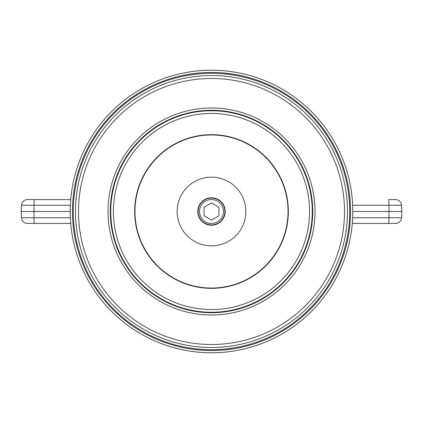 <?xml version="1.0" encoding="UTF-8"?>
<svg xmlns="http://www.w3.org/2000/svg" width="423" height="423" viewBox="0 0 423 423"><rect width="100%" height="100%" fill="white"/><g stroke="black" fill="none" stroke-linecap="round" stroke-linejoin="round"><path stroke-width="0.63" d="M211.5 312.253A100.753 100.753 0 0 1 110.747 211.5A100.753 100.753 0 0 1 211.5 110.747A100.753 100.753 0 0 1 312.253 211.5A100.753 100.753 0 0 1 211.5 312.253M211.5 113.449A98.051 98.051 0 0 0 113.443 211.5A98.051 98.051 0 0 0 211.5 309.551A98.051 98.051 0 0 0 309.551 211.5A98.051 98.051 0 0 0 211.5 113.449M211.5 70.213A141.287 141.287 0 0 0 70.213 211.5A141.287 141.287 0 0 0 211.5 352.787A141.287 141.287 0 0 0 352.787 211.5A141.287 141.287 0 0 0 211.5 70.213A141.287 141.287 0 0 0 70.213 211.5A141.287 141.287 0 0 0 211.5 352.787M211.5 75.521A135.979 135.979 0 0 1 347.479 211.5A135.979 135.979 0 0 1 211.5 347.479A135.979 135.979 0 0 1 75.516 211.5A135.979 135.979 0 0 1 211.5 75.521M211.5 344.507A133.007 133.007 0 0 1 78.493 211.5A133.007 133.007 0 0 1 211.5 78.493A133.007 133.007 0 0 1 344.507 211.5A133.007 133.007 0 0 1 211.5 344.507M211.5 107.997A103.503 103.503 0 0 0 107.997 211.5A103.503 103.503 0 0 0 211.5 315.003A103.503 103.503 0 0 0 315.003 211.5A103.503 103.503 0 0 0 211.5 107.997M110.271 211.5A101.229 101.229 0 0 0 211.5 312.729A101.229 101.229 0 0 0 312.729 211.5A101.229 101.229 0 0 0 211.5 110.271A101.229 101.229 0 0 0 110.271 211.5M70.715 199.603L34.332 199.603L70.715 199.603M70.213 211.5L21.15 211.5L21.478 217.76A5.948 5.948 0 0 0 27.421 223.397L34.332 223.397L27.421 223.397A5.948 5.948 90 0 1 21.478 217.76L70.35 217.76M70.715 223.397L34.332 223.397L70.715 223.397M352.285 223.397L388.668 223.397L352.285 223.397M352.65 205.24L388.98 205.24A5.948 0.312 -90 0 0 388.668 199.603L395.579 199.603A5.948 5.948 0 0 1 401.522 205.24L401.85 211.5L401.522 217.76A5.948 5.948 -90 0 1 395.579 223.397A5.948 5.948 -90 0 0 401.522 217.76A5.948 5.948 0 0 1 395.579 223.397L388.668 223.397A5.948 0.312 -90 0 0 388.98 217.76L352.65 217.76M70.35 205.24L21.478 205.24A5.948 5.948 90 0 1 27.421 199.603L34.332 199.603L27.421 199.603A5.948 5.948 0 0 0 21.478 205.24L21.15 211.5M388.668 199.603A5.948 0.312 90 0 1 388.98 205.24L401.522 205.24A5.948 5.948 90 0 0 395.579 199.603A5.948 5.948 90 0 1 401.522 205.24L401.85 211.5L352.787 211.5M211.5 177.152A34.348 34.348 0 0 0 177.152 211.5A34.348 34.348 0 0 0 211.5 245.848A34.348 34.348 0 0 0 245.848 211.5A34.348 34.348 0 0 0 211.5 177.152M211.5 225.226A13.726 13.726 0 0 0 225.226 211.5A13.726 13.726 0 0 0 211.5 197.774A13.726 13.726 0 0 0 197.768 211.5A13.726 13.726 0 0 0 211.5 225.226M134.646 211.5A76.854 76.854 0 0 0 211.5 288.354A76.854 76.854 0 0 0 288.354 211.5A76.854 76.854 0 0 0 211.5 134.646A76.854 76.854 0 0 0 134.646 211.5A76.854 76.854 0 0 0 211.5 288.354A76.854 76.854 0 0 0 288.354 211.5A76.854 76.854 0 0 0 211.5 134.646M211.5 198.107A13.393 13.393 0 0 0 198.101 211.5A13.393 13.393 0 0 0 211.5 224.893A13.393 13.393 0 0 0 224.893 211.5A13.393 13.393 0 0 0 211.5 198.107M211.5 199.534A11.966 11.966 0 0 1 223.466 211.5A11.966 11.966 0 0 1 211.5 223.466A11.966 11.966 0 0 1 199.529 211.5A11.966 11.966 0 0 1 211.5 199.534M211.5 202.929L204.076 207.212L204.076 215.788L211.5 220.071L218.924 215.788L218.924 207.212L211.5 202.929M211.5 72.449A139.051 139.051 0 0 0 72.449 211.5A139.051 139.051 0 0 0 211.5 350.551A139.051 139.051 0 0 0 350.551 211.5A139.051 139.051 0 0 0 211.5 72.449M211.5 73.29A138.21 138.21 0 0 1 349.71 211.5A138.21 138.21 0 0 1 211.5 349.71A138.21 138.21 0 0 1 73.29 211.5A138.21 138.21 0 0 1 211.5 73.29M34.305 223.376A5.948 0.312 90 0 0 34.332 223.397A5.948 0.312 -90 0 1 34.02 217.76L34.02 205.24A5.948 0.312 -90 0 1 34.332 199.603L27.421 199.603M27.421 223.397A5.948 5.948 90 0 1 21.478 217.76M401.522 217.76L388.98 217.76L388.98 205.24M134.958 211.5A76.542 76.542 0 0 0 211.5 288.042A76.542 76.542 0 0 0 288.042 211.5A76.542 76.542 0 0 0 211.5 134.958A76.542 76.542 0 0 0 134.958 211.5"/></g></svg>
